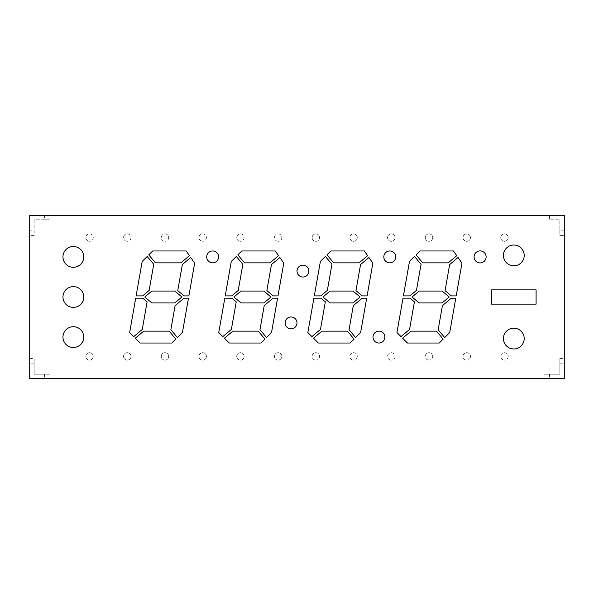 <?xml version="1.0" encoding="UTF-8"?>
<svg xmlns="http://www.w3.org/2000/svg" width="594" height="594" viewBox="0 0 594 594"><rect width="100%" height="100%" fill="white"/><g stroke="black" fill="none" stroke-linecap="round" stroke-linejoin="round"><path stroke-width="0.45" stroke-dasharray="2.97 2.23" d="M73.359 286.605A10.395 10.395 0 0 0 62.964 297A10.395 10.395 0 0 0 73.359 307.395A10.395 10.395 0 0 0 83.754 297A10.395 10.395 0 0 0 73.359 286.605M73.359 326.7A10.395 10.395 0 0 0 62.964 337.095A10.395 10.395 0 0 0 73.359 347.49A10.395 10.395 0 0 0 83.754 337.095A10.395 10.395 0 0 0 73.359 326.7M73.359 246.51A10.395 10.395 0 0 0 62.964 256.905A10.395 10.395 0 0 0 73.359 267.3A10.395 10.395 0 0 0 83.754 256.905A10.395 10.395 0 0 0 73.359 246.51M513.81 245.025A10.395 10.395 0 0 0 503.415 255.42A10.395 10.395 0 0 0 513.81 265.815A10.395 10.395 0 0 0 524.205 255.42A10.395 10.395 0 0 0 513.81 245.025M513.81 328.185A10.395 10.395 0 0 0 503.415 338.58A10.395 10.395 0 0 0 513.81 348.975A10.395 10.395 0 0 0 524.205 338.58A10.395 10.395 0 0 0 513.81 328.185M389.753 250.965A5.94 5.94 0 0 0 383.813 256.905A5.94 5.94 0 0 0 389.753 262.845A5.94 5.94 0 0 0 395.693 256.905A5.94 5.94 0 0 0 389.753 250.965M480.108 250.891A6.014 6.014 0 0 0 474.094 256.905A6.014 6.014 0 0 0 480.108 262.919A6.014 6.014 0 0 0 486.122 256.905A6.014 6.014 0 0 0 480.108 250.891M378.935 331.155A5.94 5.94 0 0 0 372.995 337.095A5.94 5.94 0 0 0 378.935 343.035A5.94 5.94 0 0 0 384.875 337.095A5.94 5.94 0 0 0 378.935 331.155M291.06 316.973A5.94 5.94 0 0 0 285.12 322.913A5.94 5.94 0 0 0 291.06 328.853A5.94 5.94 0 0 0 297 322.913A5.94 5.94 0 0 0 291.06 316.973M302.94 265.147A5.94 5.94 0 0 0 297 271.087A5.94 5.94 0 0 0 302.94 277.027A5.94 5.94 0 0 0 308.88 271.087A5.94 5.94 0 0 0 302.94 265.147M212.652 250.965A5.94 5.94 0 0 0 206.712 256.905A5.94 5.94 0 0 0 212.652 262.845A5.94 5.94 0 0 0 218.592 256.905A5.94 5.94 0 0 0 212.652 250.965M278.141 233.888A3.713 3.713 0 0 1 281.853 237.6A3.713 3.713 0 0 1 278.141 241.313A3.713 3.713 0 0 0 281.853 237.6A3.713 3.713 0 0 0 278.141 233.888A3.713 3.713 0 0 0 274.428 237.6A3.713 3.713 0 0 0 278.141 241.313A3.713 3.713 0 0 1 274.428 237.6A3.713 3.713 0 0 1 278.141 233.888M315.86 233.888A3.713 3.713 0 0 1 319.572 237.6A3.713 3.713 0 0 1 315.86 241.313A3.713 3.713 0 0 1 312.147 237.6A3.713 3.713 0 0 1 315.86 233.888A3.713 3.713 0 0 1 319.572 237.6A3.713 3.713 0 0 1 315.86 241.313A3.713 3.713 0 0 1 312.147 237.6A3.713 3.713 0 0 1 315.86 233.888M315.86 352.688A3.713 3.713 0 0 1 319.572 356.4A3.713 3.713 0 0 1 315.86 360.113A3.713 3.713 0 0 0 319.572 356.4A3.713 3.713 0 0 0 315.86 352.688A3.713 3.713 0 0 0 312.147 356.4A3.713 3.713 0 0 0 315.86 360.113A3.713 3.713 0 0 1 312.147 356.4A3.713 3.713 0 0 1 315.86 352.688M278.141 352.688A3.713 3.713 0 0 1 281.853 356.4A3.713 3.713 0 0 1 278.141 360.113A3.713 3.713 0 0 1 274.428 356.4A3.713 3.713 0 0 1 278.141 352.688A3.713 3.713 0 0 1 281.853 356.4A3.713 3.713 0 0 1 278.141 360.113A3.713 3.713 0 0 1 274.428 356.4A3.713 3.713 0 0 1 278.141 352.688M353.579 233.888A3.713 3.713 0 0 1 357.291 237.6A3.713 3.713 0 0 1 353.579 241.313A3.713 3.713 0 0 1 349.866 237.6A3.713 3.713 0 0 1 353.579 233.888A3.713 3.713 0 0 1 357.291 237.6A3.713 3.713 0 0 1 353.579 241.313A3.713 3.713 0 0 1 349.866 237.6A3.713 3.713 0 0 1 353.579 233.888M391.298 233.888A3.713 3.713 0 0 1 395.01 237.6A3.713 3.713 0 0 1 391.298 241.313A3.713 3.713 0 0 1 387.585 237.6A3.713 3.713 0 0 1 391.298 233.888A3.713 3.713 0 0 1 395.01 237.6A3.713 3.713 0 0 1 391.298 241.313A3.713 3.713 0 0 1 387.585 237.6A3.713 3.713 0 0 1 391.298 233.888M429.017 233.888A3.713 3.713 0 0 1 432.729 237.6A3.713 3.713 0 0 1 429.017 241.313A3.713 3.713 0 0 1 425.304 237.6A3.713 3.713 0 0 1 429.017 233.888A3.713 3.713 0 0 1 432.729 237.6A3.713 3.713 0 0 1 429.017 241.313A3.713 3.713 0 0 1 425.304 237.6A3.713 3.713 0 0 1 429.017 233.888M466.736 233.888A3.713 3.713 0 0 1 470.448 237.6A3.713 3.713 0 0 1 466.736 241.313A3.713 3.713 0 0 1 463.023 237.6A3.713 3.713 0 0 1 466.736 233.888A3.713 3.713 0 0 1 470.448 237.6A3.713 3.713 0 0 1 466.736 241.313A3.713 3.713 0 0 1 463.023 237.6A3.713 3.713 0 0 1 466.736 233.888M504.454 233.888A3.713 3.713 0 0 1 508.167 237.6A3.713 3.713 0 0 1 504.454 241.313A3.713 3.713 0 0 1 500.742 237.6A3.713 3.713 0 0 1 504.454 233.888A3.713 3.713 0 0 1 508.167 237.6A3.713 3.713 0 0 1 504.454 241.313A3.713 3.713 0 0 1 500.742 237.6A3.713 3.713 0 0 1 504.454 233.888M504.454 352.688A3.713 3.713 0 0 1 508.167 356.4A3.713 3.713 0 0 1 504.454 360.113A3.713 3.713 0 0 0 508.167 356.4A3.713 3.713 0 0 0 504.454 352.688A3.713 3.713 0 0 0 500.742 356.4A3.713 3.713 0 0 0 504.454 360.113A3.713 3.713 0 0 1 500.742 356.4A3.713 3.713 0 0 1 504.454 352.688M466.736 352.688A3.713 3.713 0 0 1 470.448 356.4A3.713 3.713 0 0 1 466.736 360.113A3.713 3.713 0 0 0 470.448 356.4A3.713 3.713 0 0 0 466.736 352.688A3.713 3.713 0 0 0 463.023 356.4A3.713 3.713 0 0 0 466.736 360.113A3.713 3.713 0 0 1 463.023 356.4A3.713 3.713 0 0 1 466.736 352.688M429.017 352.688A3.713 3.713 0 0 1 432.729 356.4A3.713 3.713 0 0 1 429.017 360.113A3.713 3.713 0 0 0 432.729 356.4A3.713 3.713 0 0 0 429.017 352.688A3.713 3.713 0 0 0 425.304 356.4A3.713 3.713 0 0 0 429.017 360.113A3.713 3.713 0 0 1 425.304 356.4A3.713 3.713 0 0 1 429.017 352.688M391.298 352.688A3.713 3.713 0 0 1 395.01 356.4A3.713 3.713 0 0 1 391.298 360.113A3.713 3.713 0 0 0 395.01 356.4A3.713 3.713 0 0 0 391.298 352.688A3.713 3.713 0 0 0 387.585 356.4A3.713 3.713 0 0 0 391.298 360.113A3.713 3.713 0 0 1 387.585 356.4A3.713 3.713 0 0 1 391.298 352.688M353.579 352.688A3.713 3.713 0 0 1 357.291 356.4A3.713 3.713 0 0 1 353.579 360.113A3.713 3.713 0 0 0 357.291 356.4A3.713 3.713 0 0 0 353.579 352.688A3.713 3.713 0 0 0 349.866 356.4A3.713 3.713 0 0 0 353.579 360.113A3.713 3.713 0 0 1 349.866 356.4A3.713 3.713 0 0 1 353.579 352.688M240.422 233.888A3.713 3.713 0 0 1 244.134 237.6A3.713 3.713 0 0 1 240.422 241.313A3.713 3.713 0 0 0 244.134 237.6A3.713 3.713 0 0 0 240.422 233.888A3.713 3.713 0 0 0 236.709 237.6A3.713 3.713 0 0 0 240.422 241.313A3.713 3.713 0 0 1 236.709 237.6A3.713 3.713 0 0 1 240.422 233.888M202.703 233.888A3.713 3.713 0 0 1 206.415 237.6A3.713 3.713 0 0 1 202.703 241.313A3.713 3.713 0 0 0 206.415 237.6A3.713 3.713 0 0 0 202.703 233.888A3.713 3.713 0 0 0 198.99 237.6A3.713 3.713 0 0 0 202.703 241.313A3.713 3.713 0 0 1 198.99 237.6A3.713 3.713 0 0 1 202.703 233.888M164.983 233.888A3.713 3.713 0 0 1 168.696 237.6A3.713 3.713 0 0 1 164.983 241.313A3.713 3.713 0 0 0 168.696 237.6A3.713 3.713 0 0 0 164.983 233.888A3.713 3.713 0 0 0 161.271 237.6A3.713 3.713 0 0 0 164.983 241.313A3.713 3.713 0 0 1 161.271 237.6A3.713 3.713 0 0 1 164.983 233.888M127.265 233.888A3.713 3.713 0 0 1 130.977 237.6A3.713 3.713 0 0 1 127.265 241.313A3.713 3.713 0 0 0 130.977 237.6A3.713 3.713 0 0 0 127.265 233.888A3.713 3.713 0 0 0 123.552 237.6A3.713 3.713 0 0 0 127.265 241.313A3.713 3.713 0 0 1 123.552 237.6A3.713 3.713 0 0 1 127.265 233.888M89.546 233.888A3.713 3.713 0 0 1 93.258 237.6A3.713 3.713 0 0 1 89.546 241.313A3.713 3.713 0 0 0 93.258 237.6A3.713 3.713 0 0 0 89.546 233.888A3.713 3.713 0 0 0 85.833 237.6A3.713 3.713 0 0 0 89.546 241.313A3.713 3.713 0 0 1 85.833 237.6A3.713 3.713 0 0 1 89.546 233.888M240.422 352.688A3.713 3.713 0 0 1 244.134 356.4A3.713 3.713 0 0 1 240.422 360.113A3.713 3.713 0 0 1 236.709 356.4A3.713 3.713 0 0 1 240.422 352.688A3.713 3.713 0 0 1 244.134 356.4A3.713 3.713 0 0 1 240.422 360.113A3.713 3.713 0 0 1 236.709 356.4A3.713 3.713 0 0 1 240.422 352.688M202.703 352.688A3.713 3.713 0 0 1 206.415 356.4A3.713 3.713 0 0 1 202.703 360.113A3.713 3.713 0 0 1 198.99 356.4A3.713 3.713 0 0 1 202.703 352.688A3.713 3.713 0 0 1 206.415 356.4A3.713 3.713 0 0 1 202.703 360.113A3.713 3.713 0 0 1 198.99 356.4A3.713 3.713 0 0 1 202.703 352.688M164.983 352.688A3.713 3.713 0 0 1 168.696 356.4A3.713 3.713 0 0 1 164.983 360.113A3.713 3.713 0 0 1 161.271 356.4A3.713 3.713 0 0 1 164.983 352.688A3.713 3.713 0 0 1 168.696 356.4A3.713 3.713 0 0 1 164.983 360.113A3.713 3.713 0 0 1 161.271 356.4A3.713 3.713 0 0 1 164.983 352.688M127.265 352.688A3.713 3.713 0 0 1 130.977 356.4A3.713 3.713 0 0 1 127.265 360.113A3.713 3.713 0 0 1 123.552 356.4A3.713 3.713 0 0 1 127.265 352.688A3.713 3.713 0 0 1 130.977 356.4A3.713 3.713 0 0 1 127.265 360.113A3.713 3.713 0 0 1 123.552 356.4A3.713 3.713 0 0 1 127.265 352.688M89.546 352.688A3.713 3.713 0 0 1 93.258 356.4A3.713 3.713 0 0 1 89.546 360.113A3.713 3.713 0 0 1 85.833 356.4A3.713 3.713 0 0 1 89.546 352.688A3.713 3.713 0 0 1 93.258 356.4A3.713 3.713 0 0 1 89.546 360.113A3.713 3.713 0 0 1 85.833 356.4A3.713 3.713 0 0 1 89.546 352.688M52.584 378.527L51.997 378.527L52.584 378.675M50.423 378.675L50.839 378.675L50.423 378.675M49.191 378.527L48.322 378.675L49.191 378.675M47.305 378.527L46.391 378.675L47.305 378.675M44.914 378.527L44.275 378.527L44.914 378.675M40.08 378.675L39.575 378.675M49.955 378.675L29.7 378.675L29.7 363.825L34.155 363.825L34.155 358.42L34.155 374.22L49.955 374.22L49.955 378.675L564.3 378.675L564.3 215.325L549.45 215.325L549.45 219.78L559.845 219.78L549.45 219.78M38.744 378.675L38.365 378.675M41.721 378.527L41.045 378.527L41.721 378.675M43.577 378.527L42.976 378.527L43.577 378.675M46.117 378.527L45.248 378.675L46.117 378.675M50.111 378.527L49.465 378.527L50.111 378.675M52.844 378.675L53.972 378.675M56.972 378.527L58.041 378.675L56.972 378.675M544.045 374.22L559.845 374.22L559.845 358.42L559.845 374.22L544.045 374.22L544.045 378.675M29.7 363.825L29.7 358.42L34.155 358.42M29.7 358.42L29.7 235.58L34.155 235.58L34.155 219.78L49.955 219.78L44.55 219.78L44.55 215.325L29.7 215.325L29.7 230.175L34.155 230.175L34.155 235.58M549.45 215.325L49.955 215.325L49.955 219.78M544.045 215.325L544.045 219.78M564.3 230.175L559.845 230.175L559.845 219.78L559.845 235.58L564.3 235.58M559.845 358.42L564.3 358.42M559.845 363.825L564.3 363.825M44.55 219.78L34.155 219.78L34.155 230.175M29.7 235.58L29.7 230.175M34.155 363.825L34.155 374.22L44.55 374.22L44.55 378.675M49.955 374.22L44.55 374.22M549.45 374.22L549.45 378.675M49.955 215.325L44.55 215.325M559.845 230.175L559.845 235.58M38.476 378.527L39.041 378.675M39.301 378.527L38.744 378.527M39.82 378.527L40.377 378.675M40.377 378.527L40.919 378.675M41.031 378.527L40.644 378.675M40.644 378.527L40.08 378.527M46.042 378.527L45.248 378.527L46.042 378.527M49.116 378.527L48.322 378.527L49.116 378.527M51.047 378.527L51.433 378.675M51.44 378.527L51.069 378.527M52.175 378.527L52.695 378.527L52.175 378.675M53.683 378.527L53.141 378.675M53.2 378.527L53.623 378.527L53.2 378.675M55.754 378.527L56.534 378.675M56.534 378.527L55.636 378.527M186.145 250.965L189.449 255.687L180.918 262.845L155.457 262.845L148.767 254.878L152.68 250.965L186.145 250.965M142.181 261.464L147.186 256.459L153.749 264.278L149.131 290.444L142.642 295.894L136.108 295.894L142.181 261.464M135.707 298.166L129.648 332.536L133.724 336.612L142.256 329.447L147.119 301.863L142.716 298.166L135.707 298.166M140.147 343.035L171.926 343.035L175.839 339.122L169.149 331.155L143.689 331.155L135.306 338.186L140.147 343.035M170.857 329.722L177.42 337.541L182.425 332.536L188.484 298.166L183.984 298.166L175.111 305.62L170.857 329.722M190.733 257.514L194.661 263.127L188.885 295.894L184.058 295.894L177.755 290.607L182.351 264.553L190.733 257.514M224.814 298.166L218.755 332.536L222.824 336.605L231.363 329.44L236.226 301.856L231.786 298.203L224.814 298.166M237.867 254.878L241.78 250.965L275.252 250.965L278.549 255.672L269.995 262.845L244.55 262.845L237.867 254.878M273.158 295.894L277.992 295.894L283.769 263.127L279.848 257.529L271.451 264.575L266.869 290.57L273.158 295.894M264.219 305.583L273.099 298.158L277.591 298.173L271.532 332.536L266.528 337.533L259.964 329.715L264.219 305.583M232.803 331.155L224.413 338.194L229.254 343.035L261.026 343.035L264.939 339.129L258.242 331.155L232.803 331.155M236.293 256.452L242.857 264.271L238.239 290.436L231.749 295.879L225.215 295.894L231.281 261.464L236.293 256.452M151.864 291.06L144.788 297L151.864 302.94L174.836 302.94L181.913 297L174.836 291.06L151.864 291.06M241.119 302.94L233.895 297L240.971 291.06L263.922 291.06L270.975 297.03L263.899 302.94L241.119 302.94M313.914 298.166L307.848 332.536L311.924 336.605L320.463 329.44L325.326 301.856L320.916 298.166L313.914 298.166M325.393 256.452L331.949 264.271L327.339 290.436L320.849 295.879L314.315 295.894L320.381 261.464L325.393 256.452M326.967 254.878L330.88 250.965L364.352 250.965L367.649 255.672L359.103 262.845L333.65 262.845L326.967 254.878M362.258 295.894L367.092 295.894L372.869 263.127L368.941 257.529L360.551 264.568L355.954 290.637L362.258 295.894M353.304 305.65L362.177 298.218L366.691 298.166L360.625 332.536L355.606 337.555L349.057 329.752L353.304 305.65M321.896 331.155L313.513 338.194L318.354 343.035L350.126 343.035L354.054 339.107L347.386 331.155L321.896 331.155M414.493 256.452L421.049 264.271L416.439 290.436L409.949 295.879L403.415 295.894L409.481 261.464L414.493 256.452M403.014 298.166L396.948 332.536L401.024 336.605L409.563 329.44L414.426 301.856L410.031 298.151L403.014 298.166M410.996 331.155L402.613 338.194L407.454 343.035L439.226 343.035L443.154 339.107L436.486 331.155L410.996 331.155M442.404 305.65L451.277 298.218L455.791 298.166L449.725 332.536L444.706 337.555L438.157 329.752L442.404 305.65M451.358 295.894L456.192 295.894L461.969 263.127L458.033 257.506L449.658 264.538L445.055 290.637L451.358 295.894M416.067 254.878L419.98 250.965L453.452 250.965L456.756 255.695L448.232 262.845L422.75 262.845L416.067 254.878M330.056 291.06L322.98 297L330.071 302.94L353.007 302.94L360.127 296.978L353.029 291.06L330.056 291.06M419.156 291.06L412.08 297L419.119 302.94L442.107 302.94L449.227 296.978L442.129 291.06L419.156 291.06M491.535 289.872L491.535 304.128L536.085 304.128L536.085 289.872L491.535 289.872"/><path stroke-width="0.89" d="M73.359 286.605A10.395 10.395 0 0 0 62.964 297A10.395 10.395 0 0 0 73.359 307.395A10.395 10.395 0 0 0 83.754 297A10.395 10.395 0 0 0 73.359 286.605M73.359 326.7A10.395 10.395 0 0 0 62.964 337.095A10.395 10.395 0 0 0 73.359 347.49A10.395 10.395 0 0 0 83.754 337.095A10.395 10.395 0 0 0 73.359 326.7M73.359 246.51A10.395 10.395 0 0 0 62.964 256.905A10.395 10.395 0 0 0 73.359 267.3A10.395 10.395 0 0 0 83.754 256.905A10.395 10.395 0 0 0 73.359 246.51M513.81 245.025A10.395 10.395 0 0 0 503.415 255.42A10.395 10.395 0 0 0 513.81 265.815A10.395 10.395 0 0 0 524.205 255.42A10.395 10.395 0 0 0 513.81 245.025M513.81 328.185A10.395 10.395 0 0 0 503.415 338.58A10.395 10.395 0 0 0 513.81 348.975A10.395 10.395 0 0 0 524.205 338.58A10.395 10.395 0 0 0 513.81 328.185M389.753 250.965A5.94 5.94 0 0 0 383.813 256.905A5.94 5.94 0 0 0 389.753 262.845A5.94 5.94 0 0 0 395.693 256.905A5.94 5.94 0 0 0 389.753 250.965M480.108 250.891A6.014 6.014 0 0 0 474.094 256.905A6.014 6.014 0 0 0 480.108 262.919A6.014 6.014 0 0 0 486.122 256.905A6.014 6.014 0 0 0 480.108 250.891M378.935 331.155A5.94 5.94 0 0 0 372.995 337.095A5.94 5.94 0 0 0 378.935 343.035A5.94 5.94 0 0 0 384.875 337.095A5.94 5.94 0 0 0 378.935 331.155M291.06 316.973A5.94 5.94 0 0 0 285.12 322.913A5.94 5.94 0 0 0 291.06 328.853A5.94 5.94 0 0 0 297 322.913A5.94 5.94 0 0 0 291.06 316.973M302.94 265.147A5.94 5.94 0 0 0 297 271.087A5.94 5.94 0 0 0 302.94 277.027A5.94 5.94 0 0 0 308.88 271.087A5.94 5.94 0 0 0 302.94 265.147M212.652 250.965A5.94 5.94 0 0 0 206.712 256.905A5.94 5.94 0 0 0 212.652 262.845A5.94 5.94 0 0 0 218.592 256.905A5.94 5.94 0 0 0 212.652 250.965M491.535 289.872L491.535 304.128L536.085 304.128L536.085 289.872L491.535 289.872M419.156 291.06L412.08 297L419.119 302.94L442.107 302.94L449.227 296.978L442.129 291.06L419.156 291.06M330.056 291.06L322.98 297L330.071 302.94L353.007 302.94L360.127 296.978L353.029 291.06L330.056 291.06M438.157 329.752L442.404 305.65L451.277 298.218L455.791 298.166L449.725 332.536L444.706 337.555L438.157 329.752M410.996 331.155L402.613 338.194L407.454 343.035L439.226 343.035L443.154 339.107L436.486 331.155L410.996 331.155M403.014 298.166L396.948 332.536L401.024 336.605L409.563 329.44L414.426 301.856L410.031 298.151L403.014 298.166M349.057 329.752L353.304 305.65L362.177 298.218L366.691 298.166L360.625 332.536L355.606 337.555L349.057 329.752M362.258 295.894L367.092 295.894L372.869 263.127L368.941 257.529L360.551 264.568L355.954 290.637L362.258 295.894M320.381 261.464L325.393 256.452L331.949 264.271L327.339 290.436L320.849 295.879L314.315 295.894L320.381 261.464M313.914 298.166L307.848 332.536L311.924 336.605L320.463 329.44L325.326 301.856L320.916 298.166L313.914 298.166M231.281 261.464L236.293 256.452L242.857 264.271L238.239 290.436L231.749 295.879L225.215 295.894L231.281 261.464M232.803 331.155L224.413 338.194L229.254 343.035L261.026 343.035L264.939 339.129L258.242 331.155L232.803 331.155M237.867 254.878L244.55 262.845L269.995 262.845L278.549 255.672L275.252 250.965L241.78 250.965L237.867 254.878M224.814 298.166L218.755 332.536L222.824 336.605L231.363 329.44L236.226 301.856L231.786 298.203L224.814 298.166M142.181 261.464L136.108 295.894L142.642 295.894L149.131 290.444L153.749 264.278L147.186 256.459L142.181 261.464M29.7 378.675L564.3 378.675L564.3 215.325L29.7 215.325L29.7 378.675M186.145 250.965L152.68 250.965L148.767 254.878L155.457 262.845L180.918 262.845L189.449 255.687L186.145 250.965M135.707 298.166L129.648 332.536L133.724 336.612L142.256 329.447L147.119 301.863L142.716 298.166L135.707 298.166M140.147 343.035L171.926 343.035L175.839 339.122L169.149 331.155L143.689 331.155L135.306 338.186L140.147 343.035M170.857 329.722L177.42 337.541L182.425 332.536L188.484 298.166L183.984 298.166L175.111 305.62L170.857 329.722M190.733 257.514L182.351 264.553L177.755 290.607L184.058 295.894L188.885 295.894L194.661 263.127L190.733 257.514M273.158 295.894L277.992 295.894L283.769 263.127L279.848 257.529L271.451 264.575L266.869 290.57L273.158 295.894M259.964 329.715L264.219 305.583L273.099 298.158L277.591 298.173L271.532 332.536L266.528 337.533L259.964 329.715M151.864 291.06L144.788 297L151.864 302.94L174.836 302.94L181.913 297L174.836 291.06L151.864 291.06M241.119 302.94L263.899 302.94L270.975 297.03L263.922 291.06L240.971 291.06L233.895 297L241.119 302.94M326.967 254.878L333.65 262.845L359.103 262.845L367.649 255.672L364.352 250.965L330.88 250.965L326.967 254.878M321.896 331.155L313.513 338.194L318.354 343.035L350.126 343.035L354.054 339.107L347.386 331.155L321.896 331.155M409.481 261.464L414.493 256.452L421.049 264.271L416.439 290.436L409.949 295.879L403.415 295.894L409.481 261.464M451.358 295.894L456.192 295.894L461.969 263.127L458.033 257.506L449.658 264.538L445.055 290.637L451.358 295.894M416.067 254.878L422.75 262.845L448.232 262.845L456.756 255.695L453.452 250.965L419.98 250.965L416.067 254.878"/></g></svg>
